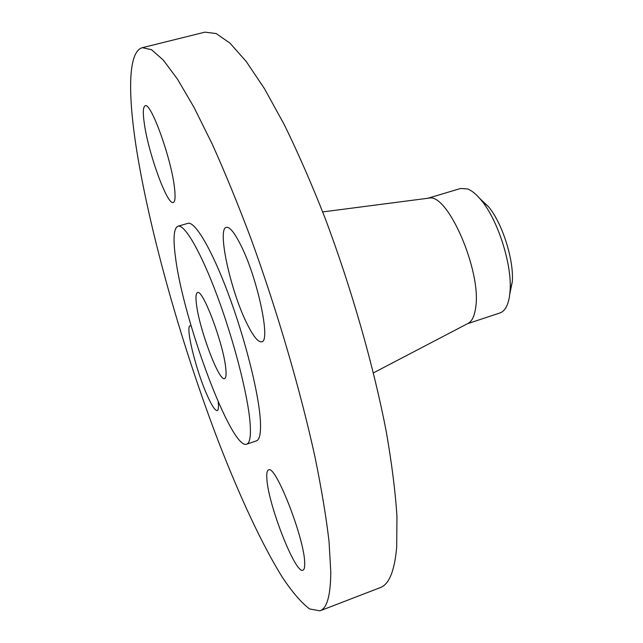 <?xml version="1.0" encoding="UTF-8"?>
<svg xmlns="http://www.w3.org/2000/svg" width="643" height="643" viewBox="0 0 643 643"><rect width="100%" height="100%" fill="white"/><g stroke="black" fill="none" stroke-linecap="round" stroke-linejoin="round"><path stroke-width="0.96" d="M246.574 322.81C253.004 336.024 258.036 342.357 261.677 341.803C271.177 341.947 257.208 276.546 240.209 243.994C234.156 232.195 229.519 226.641 226.312 227.333C216.972 228.779 230.443 290.323 246.574 322.81M136.71 150.462C150.566 235.973 182.524 347.799 218.941 442.874C239.895 496.79 262.071 544.693 282.349 577.301C292.268 592.131 301.334 602.676 309.532 608.929L319.949 610.85C326.99 608.463 330.598 595.514 330.791 572.005L329.055 541.687C326.226 517.31 321.548 489.13 315.022 457.157C300.506 390.671 277.27 311.091 251.228 239.357C238.095 204.426 225.098 172.686 212.254 144.145L193.993 107.317L177.492 79.145L163.209 59.984L151.459 49.672L142.368 47.678C127.836 51.577 127.82 94.521 136.71 150.462M319.949 610.85L380.126 587.662C389.055 584.535 394.577 571.024 396.691 547.129L396.964 516.53C395.413 492.072 391.876 463.957 386.363 432.176C373.72 366.197 351.343 287.807 324.852 217.511C311.381 183.311 297.83 152.303 284.19 124.493L264.482 88.71L246.229 61.487L229.993 43.161L216.169 33.557L204.964 32.15L142.368 47.678M467.726 323.582L468.442 323.212C472.099 321.01 474.486 315.922 475.603 307.941C482.009 272.021 447.801 192.876 428.994 198.116L428.198 198.221M467.469 323.718L499.868 312.98C504.659 311.325 507.841 305.939 509.417 296.833L510.06 290.998C512.214 265.173 498.14 220.549 481.567 200.632C476.672 194.564 472.034 190.682 467.646 188.978L460.605 188.471L427.908 198.261M225.806 368.793C223.836 344.865 202.666 288.361 197.481 292.629C195.93 293.28 195.576 297.05 196.42 303.946C199.105 328.629 218.998 381.813 224.584 378.59C225.998 378.068 226.4 374.797 225.806 368.793M175.579 257.947C183.52 321.404 231.584 450.349 246.671 444.192C249.966 443.035 251.083 435.721 250.023 422.242C247.772 394.722 234.02 341.039 217.43 296.431C200.841 251.734 184.565 223.933 177.942 226.232C173.723 228.185 172.935 238.762 175.579 257.947M509.819 293.819L512.278 281.907C514.087 260.294 502.472 223.467 488.6 206.805L479.75 198.462M246.671 444.192L256.436 440.849C259.893 439.635 261.162 432.289 260.246 418.786C258.301 391.225 244.734 337.631 228.064 293.168C211.402 248.608 194.813 220.975 187.852 223.362L177.942 226.232M174.374 186.816C170.998 157.615 150.735 101.755 145.173 105.79C143.027 106.754 142.738 112.702 144.329 123.641C148.437 153.548 167.357 205.519 173.248 202.489C175.218 201.765 175.587 196.541 174.374 186.816M191.124 325.84L190.191 325.696C185.112 326.186 195.761 369.604 206.837 394.537C211.619 405.428 215.092 410.773 217.246 410.572C218.459 410.113 218.773 407.188 218.186 401.795M266.853 478.689C267.97 504.048 295.45 574.585 302.949 570.196C304.235 569.698 304.814 567.351 304.694 563.164C304.766 539.091 275.228 463.772 268.533 469.953C267.046 470.563 266.491 473.473 266.853 478.689M428.994 198.116L322.698 211.925M468.442 323.212L373.446 372.868M488.6 206.805L481.567 200.632M512.278 281.907L510.06 290.998"/></g></svg>
